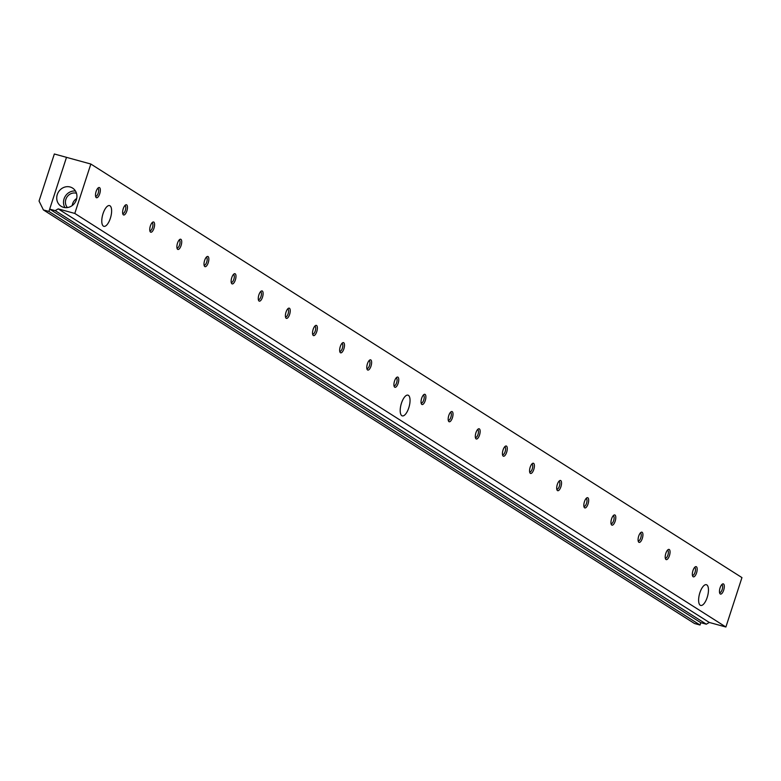 <?xml version="1.0" encoding="UTF-8"?>
<svg xmlns="http://www.w3.org/2000/svg" width="781" height="781" viewBox="0 0 781 781"><rect width="100%" height="100%" fill="white"/><g stroke="black" fill="none" stroke-linecap="round" stroke-linejoin="round"><path stroke-width="1.17" d="M408.424 395.352A10.749 4.178 -74.7 0 1 408.971 407.233A10.749 4.178 -74.7 0 1 402.274 415.882A10.749 4.178 -74.7 0 1 401.092 404.412A10.749 4.178 -74.7 0 1 407.965 395.147A10.749 4.178 -74.7 0 1 408.424 395.352M706.844 584.91A10.749 4.178 -74.7 0 1 707.391 596.791A10.749 4.178 -74.7 0 1 700.694 605.441A10.749 4.178 -74.7 0 1 699.512 593.97A10.749 4.178 -74.7 0 1 706.385 584.705A10.749 4.178 -74.7 0 1 706.844 584.91M109.994 205.803A10.749 4.178 -74.7 0 1 110.551 217.684A10.749 4.178 -74.7 0 1 103.853 226.334A10.749 4.178 -74.7 0 1 102.672 214.863A10.749 4.178 -74.7 0 1 109.545 205.598A10.749 4.178 -74.7 0 1 109.994 205.803M76.714 198.511A8.708 7.966 -57.6 0 0 72.653 203.656A8.708 7.966 -57.6 0 0 72.252 205.54M75.484 191.033A10.749 9.841 -57.6 0 0 65.311 196.197A10.749 9.841 -57.6 0 0 64.96 207.6M76.499 193.297A8.708 7.966 -57.6 0 0 65.868 199.34A8.708 7.966 -57.6 0 0 67.439 207.551M76.382 199.78A10.749 9.841 122.4 0 1 61.064 206.233A10.749 9.841 122.4 0 1 58.526 191.882A10.749 9.841 122.4 0 1 72.594 188.084A10.749 9.841 122.4 0 1 76.382 199.78M721.664 584.744A4.042 1.572 -74.7 0 1 721.859 584.774A4.042 1.572 -74.7 0 1 722.161 589.548A4.042 1.572 -74.7 0 1 719.711 592.574A4.042 1.572 -74.7 0 1 719.535 592.486M723.694 590.114A5.291 2.05 105.3 0 0 724.182 585.164A5.291 2.05 105.3 0 0 722.327 584.12A5.291 2.05 105.3 0 0 719.906 588.425A5.291 2.05 105.3 0 0 719.789 593.365A5.291 2.05 105.3 0 0 723.694 590.114M90.84 164.03L74.791 213.438L58.184 208.878L55.207 210.626L49.681 209.113L66.502 157.352L90.84 164.03L741.95 577.598L725.891 627.006L74.791 213.438M696.564 572.883A5.291 2.05 105.3 0 0 697.052 567.933A5.291 2.05 105.3 0 0 695.197 566.889A5.291 2.05 105.3 0 0 692.776 571.194A5.291 2.05 105.3 0 0 692.659 576.134A5.291 2.05 105.3 0 0 696.564 572.883M642.304 538.421A5.291 2.05 105.3 0 0 642.802 533.462A5.291 2.05 105.3 0 0 640.937 532.427A5.291 2.05 105.3 0 0 638.516 536.732A5.291 2.05 105.3 0 0 638.399 541.672A5.291 2.05 105.3 0 0 642.304 538.421M588.044 503.96A5.291 2.05 105.3 0 0 588.542 499A5.291 2.05 105.3 0 0 586.677 497.956A5.291 2.05 105.3 0 0 584.266 502.271A5.291 2.05 105.3 0 0 584.139 507.211A5.291 2.05 105.3 0 0 588.044 503.96M533.784 469.488A5.291 2.05 105.3 0 0 534.282 464.539A5.291 2.05 105.3 0 0 532.417 463.494A5.291 2.05 105.3 0 0 530.006 467.809A5.291 2.05 105.3 0 0 529.879 472.739A5.291 2.05 105.3 0 0 533.784 469.488M479.524 435.027A5.291 2.05 105.3 0 0 480.022 430.077A5.291 2.05 105.3 0 0 478.157 429.033A5.291 2.05 105.3 0 0 475.746 433.338A5.291 2.05 105.3 0 0 475.619 438.278A5.291 2.05 105.3 0 0 479.524 435.027M425.264 400.565A5.291 2.05 105.3 0 0 425.762 395.606A5.291 2.05 105.3 0 0 423.898 394.561A5.291 2.05 105.3 0 0 421.486 398.876A5.291 2.05 105.3 0 0 421.359 403.816A5.291 2.05 105.3 0 0 425.264 400.565M371.004 366.104A5.291 2.05 105.3 0 0 371.502 361.144A5.291 2.05 105.3 0 0 369.638 360.1A5.291 2.05 105.3 0 0 367.226 364.415A5.291 2.05 105.3 0 0 367.099 369.354A5.291 2.05 105.3 0 0 371.004 366.104M316.754 331.632A5.291 2.05 105.3 0 0 317.242 326.683A5.291 2.05 105.3 0 0 315.378 325.638A5.291 2.05 105.3 0 0 312.966 329.943A5.291 2.05 105.3 0 0 312.839 334.883A5.291 2.05 105.3 0 0 316.754 331.632M262.494 297.17A5.291 2.05 105.3 0 0 262.982 292.221A5.291 2.05 105.3 0 0 261.127 291.176A5.291 2.05 105.3 0 0 258.706 295.482A5.291 2.05 105.3 0 0 258.589 300.421A5.291 2.05 105.3 0 0 262.494 297.17M208.234 262.709A5.291 2.05 105.3 0 0 208.722 257.75A5.291 2.05 105.3 0 0 206.867 256.705A5.291 2.05 105.3 0 0 204.446 261.02A5.291 2.05 105.3 0 0 204.329 265.96A5.291 2.05 105.3 0 0 208.234 262.709M153.974 228.247A5.291 2.05 105.3 0 0 154.472 223.288A5.291 2.05 105.3 0 0 152.607 222.243A5.291 2.05 105.3 0 0 150.186 226.558A5.291 2.05 105.3 0 0 150.069 231.498A5.291 2.05 105.3 0 0 153.974 228.247M99.714 193.776A5.291 2.05 105.3 0 0 100.212 188.826A5.291 2.05 105.3 0 0 98.347 187.782A5.291 2.05 105.3 0 0 95.926 192.087A5.291 2.05 105.3 0 0 95.809 197.027A5.291 2.05 105.3 0 0 99.714 193.776M126.844 211.007A5.291 2.05 105.3 0 0 127.342 206.057A5.291 2.05 105.3 0 0 125.477 205.012A5.291 2.05 105.3 0 0 123.056 209.318A5.291 2.05 105.3 0 0 122.939 214.258A5.291 2.05 105.3 0 0 126.844 211.007M181.104 245.478A5.291 2.05 105.3 0 0 181.592 240.519A5.291 2.05 105.3 0 0 179.737 239.474A5.291 2.05 105.3 0 0 177.316 243.789A5.291 2.05 105.3 0 0 177.199 248.729A5.291 2.05 105.3 0 0 181.104 245.478M235.364 279.94A5.291 2.05 105.3 0 0 235.852 274.98A5.291 2.05 105.3 0 0 233.997 273.946A5.291 2.05 105.3 0 0 231.576 278.251A5.291 2.05 105.3 0 0 231.459 283.191A5.291 2.05 105.3 0 0 235.364 279.94M289.624 314.401A5.291 2.05 105.3 0 0 290.112 309.452A5.291 2.05 105.3 0 0 288.248 308.407A5.291 2.05 105.3 0 0 285.836 312.712A5.291 2.05 105.3 0 0 285.709 317.652A5.291 2.05 105.3 0 0 289.624 314.401M343.874 348.863A5.291 2.05 105.3 0 0 344.372 343.913A5.291 2.05 105.3 0 0 342.508 342.869A5.291 2.05 105.3 0 0 340.096 347.184A5.291 2.05 105.3 0 0 339.969 352.124A5.291 2.05 105.3 0 0 343.874 348.863M398.134 383.334A5.291 2.05 105.3 0 0 398.632 378.375A5.291 2.05 105.3 0 0 396.768 377.33A5.291 2.05 105.3 0 0 394.356 381.645A5.291 2.05 105.3 0 0 394.229 386.585A5.291 2.05 105.3 0 0 398.134 383.334M452.394 417.796A5.291 2.05 105.3 0 0 452.892 412.837A5.291 2.05 105.3 0 0 451.027 411.802A5.291 2.05 105.3 0 0 448.616 416.107A5.291 2.05 105.3 0 0 448.489 421.047A5.291 2.05 105.3 0 0 452.394 417.796M506.654 452.258A5.291 2.05 105.3 0 0 507.152 447.308A5.291 2.05 105.3 0 0 505.287 446.263A5.291 2.05 105.3 0 0 502.876 450.569A5.291 2.05 105.3 0 0 502.749 455.508A5.291 2.05 105.3 0 0 506.654 452.258M560.914 486.729A5.291 2.05 105.3 0 0 561.412 481.77A5.291 2.05 105.3 0 0 559.547 480.725A5.291 2.05 105.3 0 0 557.136 485.04A5.291 2.05 105.3 0 0 557.009 489.98A5.291 2.05 105.3 0 0 560.914 486.729M615.174 521.191A5.291 2.05 105.3 0 0 615.672 516.231A5.291 2.05 105.3 0 0 613.807 515.187A5.291 2.05 105.3 0 0 611.386 519.502A5.291 2.05 105.3 0 0 611.269 524.442A5.291 2.05 105.3 0 0 615.174 521.191M669.434 555.652A5.291 2.05 105.3 0 0 669.932 550.703A5.291 2.05 105.3 0 0 668.067 549.658A5.291 2.05 105.3 0 0 665.646 553.963A5.291 2.05 105.3 0 0 665.529 558.903A5.291 2.05 105.3 0 0 669.434 555.652M694.534 567.514A4.042 1.572 -74.7 0 1 694.729 567.533A4.042 1.572 -74.7 0 1 695.031 572.317A4.042 1.572 -74.7 0 1 692.581 575.333A4.042 1.572 -74.7 0 1 692.405 575.255M667.404 550.283A4.042 1.572 -74.7 0 1 667.599 550.302A4.042 1.572 -74.7 0 1 667.901 555.076A4.042 1.572 -74.7 0 1 665.451 558.103A4.042 1.572 -74.7 0 1 665.275 558.024M640.274 533.052A4.042 1.572 -74.7 0 1 640.469 533.072A4.042 1.572 -74.7 0 1 640.771 537.845A4.042 1.572 -74.7 0 1 638.321 540.872A4.042 1.572 -74.7 0 1 638.145 540.794M613.144 515.821A4.042 1.572 -74.7 0 1 613.339 515.841A4.042 1.572 -74.7 0 1 613.641 520.615A4.042 1.572 -74.7 0 1 611.201 523.641A4.042 1.572 -74.7 0 1 611.015 523.563M586.014 498.59A4.042 1.572 -74.7 0 1 586.209 498.61A4.042 1.572 -74.7 0 1 586.511 503.384A4.042 1.572 -74.7 0 1 584.071 506.41A4.042 1.572 -74.7 0 1 583.895 506.332M558.884 481.36A4.042 1.572 -74.7 0 1 559.079 481.379A4.042 1.572 -74.7 0 1 559.381 486.153A4.042 1.572 -74.7 0 1 556.941 489.179A4.042 1.572 -74.7 0 1 556.765 489.101M531.754 464.119A4.042 1.572 -74.7 0 1 531.949 464.148A4.042 1.572 -74.7 0 1 532.251 468.922A4.042 1.572 -74.7 0 1 529.811 471.949A4.042 1.572 -74.7 0 1 529.635 471.861M504.624 446.888A4.042 1.572 -74.7 0 1 504.819 446.908A4.042 1.572 -74.7 0 1 505.122 451.691A4.042 1.572 -74.7 0 1 502.681 454.718A4.042 1.572 -74.7 0 1 502.505 454.63M477.494 429.657A4.042 1.572 -74.7 0 1 477.689 429.677A4.042 1.572 -74.7 0 1 478.001 434.451A4.042 1.572 -74.7 0 1 475.551 437.477A4.042 1.572 -74.7 0 1 475.375 437.399M450.364 412.427A4.042 1.572 -74.7 0 1 450.559 412.446A4.042 1.572 -74.7 0 1 450.871 417.22A4.042 1.572 -74.7 0 1 448.421 420.246A4.042 1.572 -74.7 0 1 448.245 420.168M423.234 395.196A4.042 1.572 -74.7 0 1 423.429 395.215A4.042 1.572 -74.7 0 1 423.741 399.989A4.042 1.572 -74.7 0 1 421.291 403.016A4.042 1.572 -74.7 0 1 421.115 402.937M396.113 377.965A4.042 1.572 -74.7 0 1 396.299 377.984A4.042 1.572 -74.7 0 1 396.611 382.758A4.042 1.572 -74.7 0 1 394.161 385.785A4.042 1.572 -74.7 0 1 393.985 385.707M368.983 360.734A4.042 1.572 -74.7 0 1 369.169 360.754A4.042 1.572 -74.7 0 1 369.481 365.528A4.042 1.572 -74.7 0 1 367.031 368.554A4.042 1.572 -74.7 0 1 366.855 368.476M341.853 343.494A4.042 1.572 -74.7 0 1 342.039 343.523A4.042 1.572 -74.7 0 1 342.351 348.297A4.042 1.572 -74.7 0 1 339.901 351.323A4.042 1.572 -74.7 0 1 339.725 351.245M314.723 326.263A4.042 1.572 -74.7 0 1 314.909 326.292A4.042 1.572 -74.7 0 1 315.221 331.066A4.042 1.572 -74.7 0 1 312.771 334.092A4.042 1.572 -74.7 0 1 312.595 334.004M287.593 309.032A4.042 1.572 -74.7 0 1 287.779 309.051A4.042 1.572 -74.7 0 1 288.091 313.835A4.042 1.572 -74.7 0 1 285.641 316.852A4.042 1.572 -74.7 0 1 285.465 316.774M260.464 291.801A4.042 1.572 -74.7 0 1 260.649 291.821A4.042 1.572 -74.7 0 1 260.961 296.595A4.042 1.572 -74.7 0 1 258.511 299.621A4.042 1.572 -74.7 0 1 258.335 299.543M233.334 274.57A4.042 1.572 -74.7 0 1 233.529 274.59A4.042 1.572 -74.7 0 1 233.831 279.364A4.042 1.572 -74.7 0 1 231.381 282.39A4.042 1.572 -74.7 0 1 231.205 282.312M206.204 257.339A4.042 1.572 -74.7 0 1 206.399 257.359A4.042 1.572 -74.7 0 1 206.701 262.133A4.042 1.572 -74.7 0 1 204.251 265.159A4.042 1.572 -74.7 0 1 204.075 265.081M179.074 240.109A4.042 1.572 -74.7 0 1 179.269 240.128A4.042 1.572 -74.7 0 1 179.571 244.902A4.042 1.572 -74.7 0 1 177.121 247.928A4.042 1.572 -74.7 0 1 176.945 247.85M151.944 222.878A4.042 1.572 -74.7 0 1 152.139 222.897A4.042 1.572 -74.7 0 1 152.441 227.671A4.042 1.572 -74.7 0 1 149.991 230.698A4.042 1.572 -74.7 0 1 149.815 230.62M124.814 205.637A4.042 1.572 -74.7 0 1 125.009 205.667A4.042 1.572 -74.7 0 1 125.311 210.44A4.042 1.572 -74.7 0 1 122.861 213.467A4.042 1.572 -74.7 0 1 122.685 213.379M97.684 188.406A4.042 1.572 -74.7 0 1 97.879 188.426A4.042 1.572 -74.7 0 1 98.181 193.21A4.042 1.572 -74.7 0 1 95.741 196.226A4.042 1.572 -74.7 0 1 95.555 196.148M725.891 627.006L709.294 622.457L706.317 624.195L700.782 622.682L49.681 209.113M706.317 624.195L55.207 210.626M709.294 622.457L58.184 208.878M54.338 153.994L66.502 157.332L48.92 211.446L43.394 209.923L39.05 201.049L54.338 153.994M700.782 622.682L700.03 625.015L48.92 211.446M700.03 625.015L694.494 623.502L43.394 209.923"/></g></svg>
